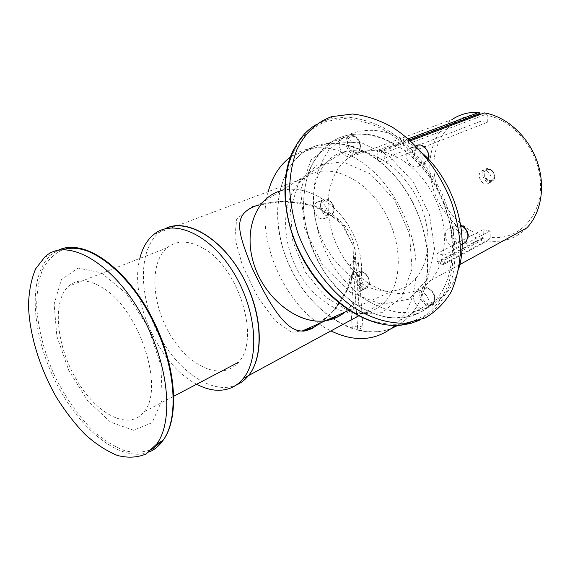 <?xml version="1.0" encoding="UTF-8"?>
<svg xmlns="http://www.w3.org/2000/svg" width="570" height="570" viewBox="0 0 570 570"><rect width="100%" height="100%" fill="white"/><g stroke="black" fill="none" stroke-linecap="round" stroke-linejoin="round"><path stroke-width="0.43" stroke-dasharray="2.85 2.14" d="M387.857 218.324C369.068 178.353 327.073 159.871 304.444 178.018C279.906 195.831 279.692 243.504 301.815 277.483C323.461 311.854 363.745 325.377 385.256 301.452C401.251 284.444 402.94 248.463 387.857 218.324M164.851 228.855L159.258 232.403C138.282 249.318 138.538 294.726 157.548 332.395C176.287 370.201 211.534 395.395 236.115 385.128L235.83 385.242C211.192 395.238 176.08 369.937 157.434 332.175C138.531 294.548 138.325 249.282 159.258 232.403L164.851 228.855M320.867 322.77L332.994 311.213L346.41 291.441L353.92 268.776L352.994 245.235L342.093 224.594C331.968 215.018 320.176 208.285 306.738 204.388C276.771 199.13 269.895 202.877 258.018 205.107L258.039 205.1C287.195 196.579 331.533 201.98 349.382 232.432C366.161 263.874 345.94 303.596 320.582 322.891M311.804 329.36L335.06 309.681L351.626 281.765L355.445 250.209L341.765 222.136L314.533 205.628L282.293 201.196L252.225 206.525L236.7 218.951L234.811 238.061L242.407 265.385L257.412 296.386L274.712 320.433L291.676 332.374L311.804 329.36M343.945 151.827C372.737 144.609 409.317 173.13 422.512 210.487C436.242 247.715 423.503 287.109 392.744 290.964L390.478 291.185C363.482 293.472 329.51 265.029 317.818 228.463C305.834 191.947 318.858 157.662 343.945 151.827L281.366 190.629C306.097 183.932 336.685 202.443 351.704 231.263C366.895 259.991 364.714 295.588 345.121 312.039C364.714 295.588 366.895 259.991 351.704 231.263C336.685 202.443 306.097 183.932 281.366 190.629L258.039 205.1M196.65 384.23C158.973 365.249 129.005 298.901 139.857 258.41M202.877 248.121C188.599 240.234 176.672 240.113 167.096 247.765C149.084 262.813 151.627 304.751 170.915 335.88C189.881 367.308 222.243 381.501 238.367 362.342C260.932 339.706 238.944 267.123 202.877 248.121M103.419 288.285C89.041 279.207 77.392 278.545 68.478 286.297C51.756 301.566 56.444 346.168 76.743 380.14C96.729 414.411 128.977 431.348 143.889 411.918C164.994 389.16 139.75 310.237 103.419 288.285M352.296 328.477L351.106 312.374L353.863 310.899L350.464 264.352L352.809 261.046L357.468 325.62L352.296 328.477C320.882 317.704 292.602 283.561 282.079 245.599C271.562 207.687 279.877 168.285 304.815 151.399C331.811 132.625 377.048 147.473 404.786 188.919C432.758 230.145 434.817 287.13 411.633 313.735L405.106 320.276L397.782 325.406L405.106 320.276L411.633 313.735C423.197 299.699 428.619 280.853 427.885 257.191C426.332 222.542 407.543 184.409 381.494 162.842C355.409 141.253 325.107 137.762 304.815 151.399C274.149 172.126 269.66 226.09 291.249 269.752C312.453 313.607 357.404 341.986 391.818 328.306L391.782 328.32C381.123 332.481 369.788 333.072 357.768 330.08L362.933 327.209L358.38 262.385L356.036 265.706L359.357 312.431L356.606 313.92L357.768 330.08M395.16 325.47L399.941 320.426C411.483 306.311 416.834 287.287 415.993 263.354C414.276 228.306 395.231 189.639 369.004 167.708C342.734 145.756 312.346 142.115 292.111 155.817L290.358 157.049M268.242 191.577C254.398 239.564 285.748 309.154 330.963 330.899M148.122 327.187L160.961 365.477L162.208 399.77L152.119 422.705L133.501 430.279L110.552 422.135L87.659 400.753L68.728 370.379L56.85 336.243L54.121 304.074L61.418 279.635L78.026 268.071L101.261 272.731L126.519 293.764L148.122 327.187M332.581 143.213L360.461 142.243L389.053 156.216L413.357 181.916L429.438 214.712L434.561 249.126L427.479 279.236L408.768 299.221L381.287 304.33L350.272 292.353L322.52 265L304.594 228.128L300.597 190.309L310.935 160.013L332.581 143.213M351.106 312.374L325.784 297.248L305.242 271.961L292.738 240.911L290.372 209.183L298.872 182.186L317.312 165.051L342.791 161.787L370.521 174L394.597 199.892L409.531 234.085L412.024 268.947L401.907 296.934L381.943 312.673L356.606 313.92M352.809 261.046L358.38 262.385M362.933 327.209L357.468 325.62M416.072 314.334C381.729 328.128 337.191 300.86 316.485 258.11C295.403 215.546 300.497 162.671 331.277 142.186C358.387 123.64 403.182 137.805 430.3 177.983C457.667 217.94 459.206 273.522 435.936 299.827C430.243 306.418 423.624 311.248 416.072 314.334M342.314 138.51L342.249 138.553C334.476 143.134 343.646 160.996 350.913 155.418C358.409 150.786 349.517 133.337 342.314 138.51M367.842 134.392C396.855 138.211 428.284 165.599 443.161 201.994C458.088 238.374 454.404 278.481 435.936 299.827L422.334 311.256C411.846 316.279 400.617 318.402 388.633 317.64C376.563 315.267 364.821 310.365 353.407 302.948C342.47 294.284 332.73 283.874 324.195 271.733C312.324 252.175 305.42 231.413 303.489 209.446C303.311 195.282 305.299 182.087 309.446 169.874C314.818 158.538 322.093 149.311 331.277 142.186C341.843 135.268 354.027 132.667 367.842 134.392M458.978 267.843C456.05 278.374 451.483 287.252 445.284 294.476L431.682 305.869C421.209 310.892 409.994 313.058 398.045 312.353C386.004 310.052 374.298 305.249 362.933 297.939C352.046 289.396 342.363 279.115 333.885 267.102C318.21 242.043 310.906 211.698 314.44 184.851C317.105 171.827 321.858 160.341 328.698 150.395L341.473 138.638C352.046 131.755 364.223 129.141 377.995 130.808C393.77 133.01 408.875 140.74 423.318 154.014M377.041 151.734L377.611 161.018L385.085 162.194L384.536 152.86L383.503 152.703L383.403 151L377.96 150.188L378.067 151.884L377.041 151.734L479.035 113.423L479.32 113.8M479.911 114.577L480.168 121.446L487.336 122.286L385.085 162.194M480.168 121.446L377.611 161.018M487.336 122.286L487.165 115.468L486.231 114.228L384.536 152.86M486.231 114.228L485.277 114.1L484.372 112.896M526.751 227.971C515.857 238.666 502.833 242.963 487.671 240.846L488.469 238.987L489.388 239.201L490.207 237.284C516.855 240.996 540.894 218.196 540.567 185.72C540.595 153.302 515.145 120.341 487.165 115.468M479.983 114.663C452.423 113.729 432.388 139.158 433.891 169.026C435.117 198.887 456.798 228.677 483.289 235.902L482.469 237.811L483.445 237.982L482.647 239.828C459.463 233.892 439.014 211.484 432.252 185.542C425.484 159.621 433.143 132.169 452.053 119.501L348.797 157.79C357.54 151.734 367.678 149.49 379.228 151.057C402.221 154.377 426.624 176.208 437.803 204.666C449.018 233.116 445.548 264.259 430.478 280.59C407.771 305.406 365.94 292.588 343.995 258.217C321.544 224.267 322.741 176.023 348.797 157.79M480.054 113.523L479.035 113.423M490.207 237.284L490.05 230.964L483.118 229.617L483.289 235.902M483.118 229.617L436.941 253.6L437.29 261.708L438.259 261.922L438.316 263.397L443.446 264.558L487.671 240.846M482.469 237.811L437.29 261.708M483.445 237.982L438.259 261.922M482.647 239.828L438.316 263.397M410.457 140.79L383.403 151M377.96 150.188L408.262 138.845M409.602 140.02L378.067 151.884M489.388 239.201L444.358 263.297L444.023 255.153L436.941 253.6M490.05 230.964L444.023 255.153M443.446 264.558L443.382 263.084L444.358 263.297M492.024 180.833C485.483 184.338 480.318 169.995 487.82 169.148C492.822 169.81 494.938 172.881 494.169 178.36L492.024 180.833M491.739 181.823C485.904 185.165 479.256 173.643 484.714 169.668C490.179 164.758 498.451 176.743 492.658 181.217L491.739 181.823M488.319 183.419C482.476 186.761 475.8 175.19 481.265 171.207C486.737 166.283 495.038 178.325 489.238 182.806L488.319 183.419M417.774 149.34C414.675 147.024 411.789 146.782 409.103 148.62C400.831 154.406 411.811 172.432 419.477 165.585C423.553 160.498 422.983 155.083 417.774 149.34M461.942 239.343C461.985 231.199 451.96 224.658 447.507 229.817C440.076 236.742 453.278 253.194 459.99 245.292L461.942 239.343M425.427 308.584L427.336 307.209C433.62 300.725 421.052 285.57 415.274 292.588C409.709 297.918 418.558 311.904 425.427 308.584M353.293 289.645C356.371 292.218 359.093 292.538 361.458 290.607C367.614 285.257 356.87 269.895 351.149 275.83C348.199 279.97 348.911 284.58 353.293 289.645M314.056 209.062C316.058 217.113 319.798 220.162 325.285 218.21C331.932 213.615 322.649 197.327 316.371 202.542C314.64 203.932 313.87 206.105 314.056 209.062M148.955 452.088C120.698 463.431 78.553 428.825 54.912 380.304C30.972 331.932 27.78 274.733 51.35 254.655L57.2 250.814M161.859 441.102C179.329 421.03 177.213 369.324 154.613 323.204C138.368 289.111 113.152 261.623 90.958 252.368M61.788 250.116C53.601 254.17 47.111 260.853 42.301 270.173C38.56 280.718 36.694 292.887 36.694 306.667C38.133 328.534 43.833 350.949 53.794 373.92C64.595 396.506 77.784 415.516 93.338 430.941C103.74 439.99 114.15 446.552 124.566 450.649C134.755 453.122 144.06 452.601 152.496 449.075M409.98 322.606L426.26 314.854C435.573 307.116 442.854 297.262 448.091 285.299C452.06 272.439 453.82 258.552 453.371 243.654C451.682 228.506 447.977 213.436 442.242 198.453C429.274 169.005 407.628 143.597 382.641 129.205C369.944 122.999 357.255 119.451 344.579 118.567L326.582 121.317C316.799 125.201 308.199 131.257 300.775 139.486C294.227 148.891 289.467 160.006 286.511 172.845C283.511 193.045 286.033 216.016 293.978 238.844C303.318 261.894 316.507 281.601 333.55 297.968C345.099 307.629 357.005 315.018 369.274 320.133C381.465 323.831 393.115 325.085 404.208 323.903M316.015 124.723L328.933 119.173L346.503 117.035C358.808 118.125 371.106 121.681 383.389 127.701C407.6 141.581 428.761 165.706 442.078 193.914C454.547 222.457 458.344 253.379 451.853 279.029C447.742 291.32 441.679 301.829 433.656 310.557L419.278 320.326M342.249 138.553L348.868 136.23C356.072 131.079 364.907 148.407 357.411 153.024C350.137 158.581 341.031 140.84 348.804 136.266L348.861 136.23C354.127 134.898 357.789 136.978 359.87 142.479C361.152 147.11 360.333 150.623 357.411 153.024L350.913 155.418M350.073 136.978C343.482 141.054 350.799 156.03 357.383 151.926C364.102 147.936 356.649 132.696 350.073 136.978M492.017 180.198C486.851 182.863 481.8 172.603 486.98 169.974C492.145 167.224 497.268 177.612 492.017 180.198M428.27 158.973L425.833 162.984C418.166 169.803 407.258 151.912 415.523 146.141L415.844 145.913M424.451 147.488C416.421 140.933 410.136 154.784 418.095 161.182C425.997 167.829 432.545 154.014 424.451 147.488M462.47 243.996C454.853 245.52 447.913 231.94 453.656 226.753C455.565 224.929 457.924 224.494 460.717 225.449M467.735 235.645C467.428 225.029 452.68 222.2 453.193 232.717C453.478 243.141 468.105 246.219 467.735 235.645M431.44 305.128C424.579 308.448 415.779 294.562 421.344 289.246C427.122 282.25 439.634 297.284 433.35 303.753L431.44 305.128M431.611 303.739C438.907 300.839 431.383 285.463 424.237 288.648C417.076 291.655 424.458 306.76 431.611 303.739M359.449 286.496C355.089 281.466 354.383 276.885 357.34 272.759C363.069 266.846 373.77 282.086 367.6 287.43C365.235 289.361 362.52 289.047 359.449 286.496M360.475 285.406C367.436 291.883 372.816 280.533 365.698 274.149C358.637 267.736 353.471 279.129 360.475 285.406M320.454 206.44C320.276 203.497 321.053 201.338 322.784 199.956C329.068 194.748 338.302 210.929 331.647 215.517C326.161 217.469 322.435 214.441 320.454 206.44M321.943 206.311C322.627 215.809 334.562 218.324 333.792 208.691C333.079 199.03 321.067 196.728 321.943 206.311M358.551 315.937L385.256 301.452M153.793 234.455L304.444 178.018M392.744 290.964L348.961 310.337M167.096 247.765L68.478 286.297M173.679 396.285L143.889 411.918M341.473 138.638L292.111 155.817M445.284 294.476L399.941 320.426M44.795 257.013L51.35 254.655C55.639 251.149 60.555 248.926 66.099 248M333.614 116.045L328.933 119.173L326.931 119.793C313.094 124.445 302.271 133.836 294.455 147.979M430.478 280.59L459.805 264.565M487.82 169.148C490.164 169.09 495.031 169.853 494.169 178.36M489.238 182.806L492.658 181.217M481.265 171.207L484.714 169.668M417.931 145.037L409.103 148.62M428.384 159.087L425.833 162.984L419.477 165.585M460.695 225.3C457.952 224.473 455.608 224.958 453.656 226.753L447.507 229.817M462.142 244.167L459.99 245.292M427.336 307.209L433.35 303.753C437.033 300.682 434.126 291.612 430.906 289.717C427.329 287.009 424.144 286.853 421.344 289.246L415.274 292.588M361.458 290.607L367.6 287.43C374.141 281.872 363.539 266.767 357.34 272.759L351.149 275.83M325.285 218.21L331.647 215.517C334.854 211.128 334.804 206.71 331.483 202.257C328.612 199.08 325.712 198.31 322.784 199.956L316.371 202.542"/><path stroke-width="0.85" d="M245.784 282.67C225.962 240.512 187.231 216.465 164.851 228.855C185.777 218.089 219.878 236.757 240.96 273.543C262.207 310.194 264.829 355.986 248.42 375.666C263.525 357.932 263.041 317.611 245.784 282.67M236.115 385.128C240.818 383.133 244.915 379.983 248.42 375.666C244.915 379.983 240.818 383.133 236.115 385.128M320.582 322.891L313.222 327.643L302.271 330.985C285.292 331.647 268.149 302.357 251.477 266.575C237.954 231.748 231.278 213.878 258.018 205.107M338.459 316.521L325.513 320.711C298.972 324.957 265.47 299.706 254.234 265.2C242.699 230.75 256.194 197.049 281.366 190.629C256.578 196.978 243.019 229.746 253.778 263.767C264.252 297.846 296.671 323.746 323.276 320.967L325.513 320.711C332.98 319.592 339.513 316.706 345.121 312.039L338.466 316.521M139.857 258.41C142.429 247.971 147.074 239.984 153.793 234.455C172.959 218.36 208.884 233.322 232.496 270.878C256.3 308.242 260.49 357.853 243.255 378.466C239.685 382.876 235.503 386.068 230.693 388.042C220.355 392.003 209.005 390.728 196.65 384.23M391.818 328.306L397.782 325.406L391.818 328.306M290.358 157.049C279.671 165.193 272.296 176.7 268.242 191.577M330.963 330.899C355.267 342.684 376.663 340.874 395.16 325.47M147.438 326.396C169.596 371.711 172.696 422.52 156.8 443.923L146.07 453.948C137.427 457.632 127.858 458.13 117.356 455.444C106.611 451.055 95.881 444.073 85.172 434.49C74.727 423.674 65.101 411.191 56.288 397.055C39.622 367.849 29.298 334.12 28.5 305.178C28.913 291.22 31.293 279.093 35.654 268.812L44.795 257.013C67.688 234.762 119.265 266.119 147.438 326.396M331.647 116.643L352.573 114.007C365.876 115.56 379.093 119.935 392.231 127.124C417.995 143.569 439.691 171.413 451.668 202.749C456.819 218.616 459.741 234.363 460.432 249.995C459.769 265.207 456.734 279.072 451.319 291.576C444.572 302.955 435.736 311.79 424.828 318.081L406.289 323.069C389.517 323.974 371.077 318.573 353.094 307.073C329.367 290.387 308.919 263.091 297.782 232.795C293.016 217.533 290.301 202.549 289.631 187.851C290.159 173.65 292.631 160.776 297.048 149.226C305.178 133.002 316.713 122.137 331.647 116.643M423.318 154.014C453.749 181.759 469.374 232.56 458.978 267.843M410.457 140.79L484.372 112.896C506.089 116.38 527.713 135.66 536.812 160.555C545.925 185.45 541.457 212.852 526.751 227.971L459.805 264.565M479.32 113.8L479.911 114.577M452.053 119.501C460.019 114.242 469.046 111.848 479.142 112.319L480.054 113.523L409.602 140.02M408.262 138.845L479.142 112.319M57.2 250.814C81.909 236.472 128.271 268.605 153.986 323.432C176.03 368.484 178.966 419.078 162.977 440.475C159.101 445.954 154.427 449.823 148.955 452.088M90.958 252.368C79.964 247.779 70.238 247.024 61.788 250.116M152.496 449.075L161.859 441.102M404.208 323.903L409.98 322.606M419.278 320.326L410.514 323.489L401.073 325.171C364.472 329.225 316.977 294.248 296.229 244.174C275.203 194.178 285.777 142.044 316.015 124.723M415.844 145.913C418.473 144.338 421.251 144.645 424.173 146.839C427.792 150.195 429.16 154.242 428.27 158.973M460.717 225.449C465.091 227.473 467.528 231.049 468.041 236.187L466.082 242.1L462.47 243.996M243.255 378.466L358.551 315.937M320.867 322.77L312.389 328.27C307.023 330.586 303.653 331.491 302.271 330.985L348.961 310.337M238.367 362.342L173.679 396.285M156.8 443.923L162.977 440.475C179.571 418.679 176.586 368.021 154.648 323.154C131.841 274.797 92.176 242.663 66.099 248M406.289 323.069L401.073 325.171C369.367 328.477 330.059 304.316 306.404 265.071C282.692 225.813 278.474 177.263 294.455 147.979M417.931 145.037C419.776 144.516 421.95 145.108 424.458 146.825C428.611 152.062 429.923 156.151 428.384 159.087M460.695 225.3C461.843 224.893 468.597 230.301 468.226 236.037L466.082 242.1L462.142 244.167"/></g></svg>
